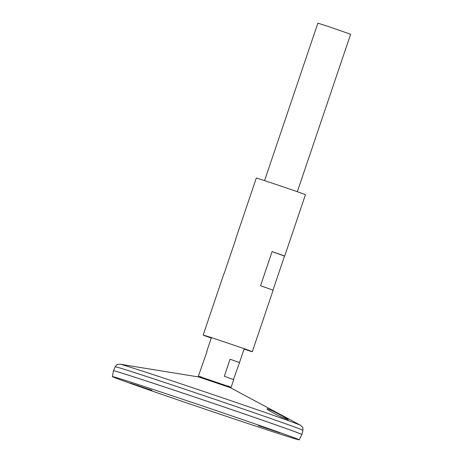 <?xml version="1.0" encoding="UTF-8"?>
<svg xmlns="http://www.w3.org/2000/svg" width="463" height="463" viewBox="0 0 463 463"><rect width="100%" height="100%" fill="white"/><g stroke="black" fill="none" stroke-linecap="round" stroke-linejoin="round"><path stroke-width="0.69" d="M244.053 349.131A25.945 0.289 -161.3 0 0 252.312 351.695L273.106 290.26A25.945 0.289 -161.3 0 0 260.547 285.74L272.099 251.612A25.945 0.289 18.7 0 1 284.658 256.132L305.453 194.697A25.945 0.289 -161.3 0 0 269.657 182.306A25.945 0.289 -161.3 0 0 256.305 178.058L235.511 239.493A25.945 0.289 18.7 0 1 235.661 239.516L224.109 273.645A25.945 0.289 -161.3 0 0 223.953 273.627L203.159 335.062A25.945 0.289 -161.3 0 0 211.284 338.042M252.312 351.695A25.945 0.289 -161.3 0 0 216.51 339.304A25.945 0.289 -161.3 0 0 203.159 335.062M284.658 256.132A25.945 0.289 18.7 0 1 284.508 256.114L272.973 290.185M272.099 251.612L284.508 256.114M281.996 417.302C275.201 414.258 266.433 409.304 267.076 408.864C266.919 407.55 289.213 419.414 288.241 419.704L281.996 417.302M301.876 434.508A99.441 1.117 -161.3 0 0 164.66 387.022A99.458 1.117 -161.3 0 0 113.476 370.741A99.458 1.117 -161.3 0 0 113.476 370.747A99.458 1.117 -161.3 0 1 164.654 387.033A99.458 1.117 -161.3 0 1 301.882 434.531A99.458 1.117 -161.3 0 0 301.888 434.514A99.458 1.117 -161.3 0 0 164.654 387.016A99.441 1.117 -161.3 0 0 113.493 370.741M163.121 392.746A98.631 1.111 -161.3 0 0 112.364 376.61A98.631 1.111 -161.3 0 0 205.433 409.275A98.631 1.111 -161.3 0 0 299.208 439.85A98.631 1.111 -161.3 0 0 163.121 392.746M280.017 432.87L258.47 425.647L280.017 432.87M151.876 390.326L130.329 383.104L151.876 390.326M244.192 348.72L239.498 362.575L230.082 359.201L224.306 376.269L233.722 379.643L231.135 387.288L229.11 386.698L231.089 387.253M198.424 376.199L231.135 387.288M297.333 191.717L350.636 34.239L326.768 25.98L317.867 23.15L264.564 180.628M239.498 362.575L233.474 379.521M206.984 351.608L198.367 376.193M230.082 359.201L239.226 362.523M198.818 376.992L230.296 387.647L300.603 425.312A95.505 1.076 -161.3 0 0 169.007 379.839A95.505 1.076 -161.3 0 0 120.085 364.207L198.818 376.992L201.156 376.703M300.603 425.312L302.472 427.06C302.756 426.88 302.912 427.962 302.941 430.306A99.105 1.117 -161.3 0 0 166.194 382.976A99.105 1.117 -161.3 0 0 115.2 366.76C116.641 364.913 117.423 364.15 117.538 364.462L120.085 364.207M115.2 366.76L113.476 370.741L112.364 376.61M302.941 430.306L301.888 434.514L299.208 439.85M230.296 387.647L228.612 385.997M211.423 337.625L206.73 351.486"/></g></svg>
